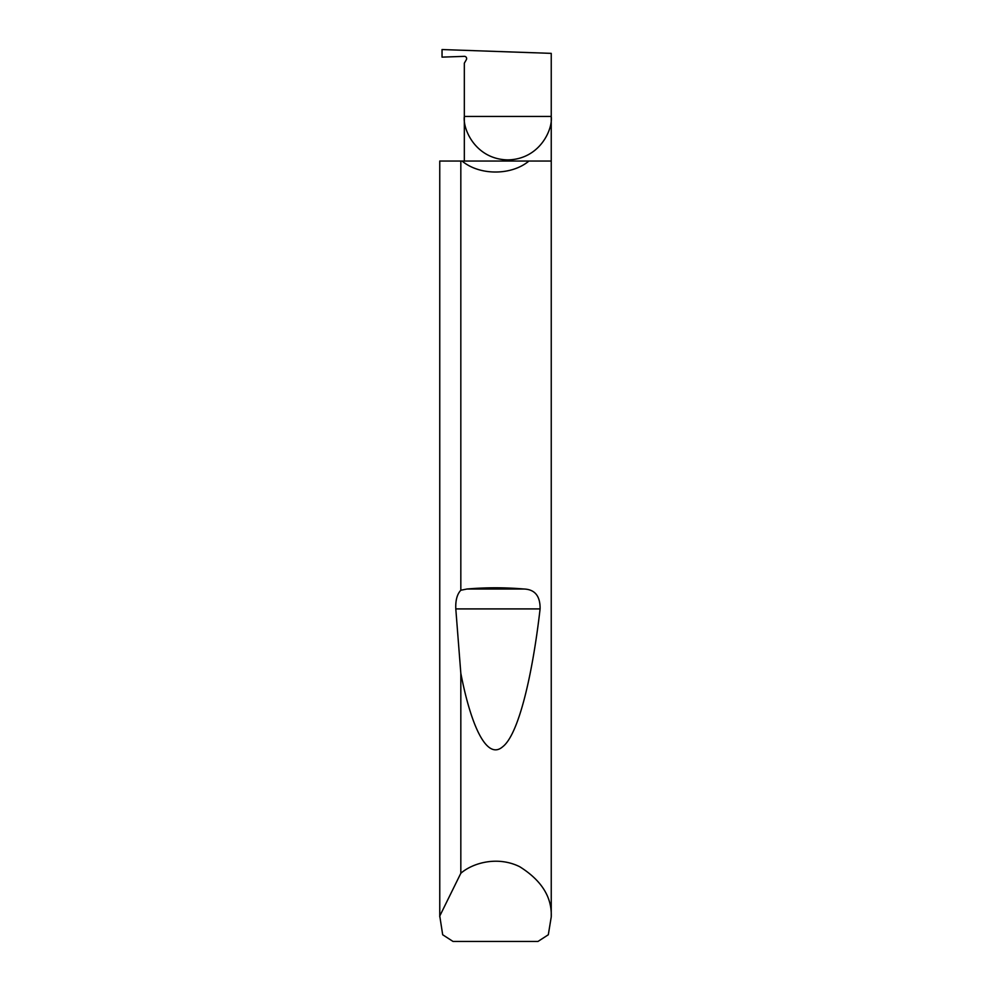 <?xml version="1.0" encoding="UTF-8"?>
<svg xmlns="http://www.w3.org/2000/svg" width="991" height="991" viewBox="0 0 991 991"><rect width="100%" height="100%" fill="white"/><g stroke="black" fill="none" stroke-linecap="round" stroke-linejoin="round"><path stroke-width="1.49" d="M551.244 916.923L548.308 934.761L537.977 941.45L453.023 941.45L442.692 934.761L439.769 916.031L460.827 873.269C473.178 862.579 498.089 855.927 519.73 866.729C541.544 880.404 552.049 897.14 551.244 916.923L551.244 116.442L464.333 116.442L464.333 63.176L466.34 59.695A2.23 2.23 0 0 0 464.333 56.351L442.036 57.131L442.036 49.55L551.244 53.365L551.244 116.442C552.99 129.152 539.946 159.303 507.788 159.898C475.618 159.303 462.586 129.152 464.333 116.442L464.333 161.037M528.946 161.037C511.43 175.68 479.57 175.68 462.054 161.037L551.244 161.037M460.827 590.252L466.996 589.013C485.999 587.378 505.001 587.378 524.004 589.013C534.917 589.447 540.281 596.087 540.095 608.908C532.303 676.543 518.367 734.926 502.61 746.818C486.903 760.493 471.084 726.292 460.827 673.323L455.798 608.908C455.426 600.41 457.099 594.191 460.827 590.252L460.827 161.037L462.054 161.037M460.827 873.269L460.827 673.323M439.756 916.923L439.756 161.037L439.769 916.031M460.827 161.037L439.769 161.037M466.996 589.013L524.004 589.013M455.798 608.908L540.095 608.908"/></g></svg>
